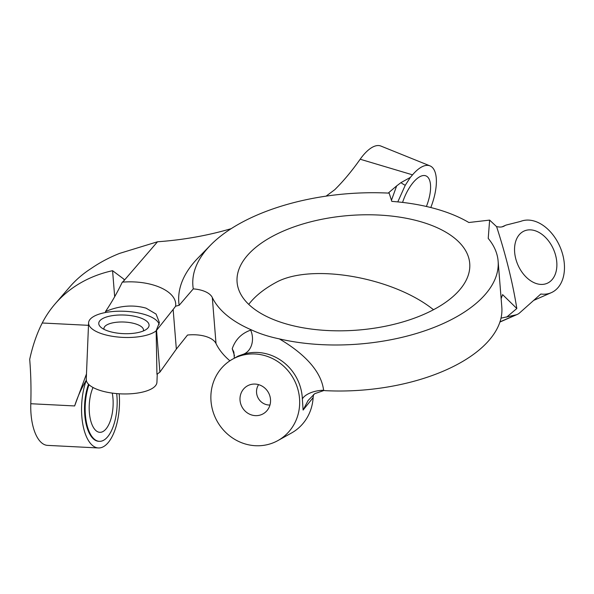 <?xml version="1.0" encoding="UTF-8"?>
<svg xmlns="http://www.w3.org/2000/svg" width="594" height="594" viewBox="0 0 594 594"><rect width="100%" height="100%" fill="white"/><g stroke="black" fill="none" stroke-linecap="round" stroke-linejoin="round"><path stroke-width="0.89" d="M116.691 393.592A35.922 15.927 -87.1 0 1 99.354 441.335A35.922 15.927 -87.1 0 1 86.449 422.52A35.922 15.927 -87.1 0 1 89.003 384.712M99.354 441.335L98.708 441.305A35.922 15.927 -87.1 0 1 85.811 422.49A35.922 15.927 -87.1 0 1 88.521 384.244M139.516 317.582A25.193 9.318 2.4 0 0 108.717 316.372A25.193 9.318 2.4 0 0 100.683 327.094A25.193 9.318 2.4 0 0 108.331 331.103A25.193 9.318 2.4 0 0 146.859 328.994A25.193 9.318 2.4 0 0 139.516 317.582M104.017 329.343A19.802 7.321 -177.6 0 1 103.928 328.527A19.802 7.321 -177.6 0 1 115.221 322.423A19.802 7.321 -177.6 0 1 135.974 324.027A19.802 7.321 -177.6 0 1 143.496 330.16A19.802 7.321 -177.6 0 1 143.347 330.962M499.918 322.045L517.322 314.404A17.961 12.222 -113.7 0 0 519.564 312.956L540.844 294.015A38.796 26.396 66.3 0 0 551.306 292.664A38.796 26.396 66.3 0 0 554.588 290.785A38.796 26.396 66.3 0 0 558.887 244.386A38.796 26.396 66.3 0 0 520.634 221.406L506.511 224.97A12.571 8.554 -113.7 0 0 505.591 225.289A12.571 8.554 -113.7 0 0 504.789 225.72A17.961 12.222 66.3 0 1 503.638 226.336A17.961 12.222 66.3 0 1 498.7 226.945L496.599 226.648L489.627 220.107L488.223 238.424A145.181 71.48 -4.6 0 1 498.121 261.16L501.819 307.172A145.181 71.48 -4.6 0 1 324.718 390.629L323.604 390.265C320.916 368.273 299.101 350.482 279.306 338.877A145.181 71.48 -4.6 0 0 427.45 329.878A145.181 71.48 -4.6 0 0 498.121 261.16M549.606 281.912A28.557 19.431 66.3 0 0 552.635 247.483A28.557 19.431 66.3 0 0 524.227 230.992A28.557 19.431 66.3 0 0 521.814 232.373A28.557 19.431 66.3 0 0 518.785 266.803A28.557 19.431 66.3 0 0 547.193 283.293A28.557 19.431 66.3 0 0 549.606 281.912M88.484 325.334L42.241 322.995A159.363 124.116 40.8 0 1 55.108 303.905L69.595 287.11A159.363 124.116 40.8 0 1 91.127 268.51C99.844 262.496 109.341 257.454 119.594 253.393L157.521 241.773L124.139 280.465A5.391 2.651 -4.6 0 1 123.129 281.571L122.282 282.157C117.174 292.768 111.575 302.561 105.494 311.531L105.457 312.526A35.365 13.075 2.4 0 0 88.588 322.884A35.365 13.075 2.4 0 0 102.027 333.835A35.365 13.075 2.4 0 0 156.163 330.851L173.151 309.459L176.344 349.101L187.518 335.038A26.938 13.261 175.4 0 1 206.43 336.679A26.938 13.261 175.4 0 1 216.016 343.555A145.181 71.48 -4.6 0 0 229.893 360.803M216.016 343.555L212.31 297.542A26.938 13.261 -4.6 0 0 202.732 290.666A26.938 13.261 -4.6 0 0 193.273 288.877A161.033 79.284 175.4 0 1 210.506 245.188A161.033 79.284 175.4 0 1 389.167 193.139L391.81 201.381A145.181 71.48 -4.6 0 1 442.879 211.011A145.181 71.48 -4.6 0 1 468.837 222.505L489.627 220.107M397.787 201.893L405.249 185.291L410.335 177.42L400.965 182.633L396.651 185.892L391.461 200.289M402.584 202.413A28.601 11.88 -68 0 1 416.624 178.972A28.601 11.88 -68 0 1 425.928 175.876A28.601 11.88 -68 0 1 426.395 206.474M112.266 393.102A26.893 11.925 -87.1 0 1 99.807 432.321A26.893 11.925 -87.1 0 1 90.147 418.235A26.893 11.925 -87.1 0 1 93.02 387.496M105.457 312.526A35.365 13.075 -177.6 0 1 145.812 314.85A35.365 13.075 -177.6 0 1 159.14 324.51M105.494 311.531C119.594 305.613 133.123 304.492 146.087 308.167L156.073 314.078L159.392 322.527L156.155 330.754M433.568 309.689L432.209 308.724C392.189 277.502 314.048 263.632 278.029 281.363A116.699 57.455 -4.6 0 0 248.738 304.38M425.326 223.136A116.699 57.455 -4.6 0 0 300.453 224.732A116.699 57.455 -4.6 0 0 237.088 282.165A116.699 57.455 -4.6 0 0 281.489 322.468A116.699 57.455 -4.6 0 0 406.363 320.871A116.699 57.455 -4.6 0 0 469.728 263.446A116.699 57.455 -4.6 0 0 425.326 223.136M42.241 322.995C36.843 333.568 32.663 345.701 29.7 359.377A179.603 79.618 -87.1 0 1 30.91 398.916L30.903 399.235A179.603 79.618 92.9 0 1 30.799 403.378L30.791 403.727A42.582 18.874 92.9 0 0 32.269 423.084A42.582 18.874 92.9 0 0 47.565 445.381L98.374 447.958A42.582 18.874 92.9 0 0 119.171 393.777M86.308 380.271A42.582 18.874 92.9 0 0 83.078 425.653A42.582 18.874 92.9 0 0 98.374 447.958M86.405 380.019C81.63 387.852 77.71 396.502 74.636 405.947L86.486 373.916M88.588 322.884L86.256 379.351A35.365 13.075 2.4 0 0 99.703 390.303A35.365 13.075 2.4 0 0 136.761 393.169A35.365 13.075 2.4 0 0 156.927 382.261L157.269 374.057M156.163 330.851L156.935 374.294L159.905 372.126L156.549 330.383M252.777 415.28A16.031 15.043 60.9 0 1 240.05 400.43A16.031 15.043 60.9 0 1 250.111 384.719A16.031 15.043 60.9 0 1 257.759 384.429A16.031 15.043 60.9 0 1 269.951 396.295A16.031 15.043 60.9 0 1 265.414 412.221A16.031 15.043 60.9 0 1 252.777 415.28M258.62 384.652A12.897 12.103 -119.1 0 0 266.81 404.729A12.897 12.103 -119.1 0 0 269.958 405.019M262.511 355.019A46.584 43.711 60.9 0 1 298.916 393.829A46.584 43.711 60.9 0 1 277.925 440.562A46.584 43.711 60.9 0 1 248.032 444.691A46.584 43.711 60.9 0 1 211.627 405.888A46.584 43.711 60.9 0 1 232.618 359.147A46.584 43.711 60.9 0 1 262.511 355.019M277.925 440.562L291.468 433.026A46.584 43.711 -119.1 0 0 313.135 397.594L303.103 410.06L308.071 400.519L314.768 393.659L323.656 390.6M238.135 356.073L243.547 354.173A46.584 43.711 60.9 0 1 265.221 353.504A46.584 43.711 60.9 0 1 302.353 398.916L303.103 410.06M429.974 165.867L380.858 146.042A39.397 16.372 112 0 0 368.042 150.312A39.397 16.372 112 0 0 360.179 159.229L412.54 174.844A39.397 16.372 -68 0 1 417.159 170.129A39.397 16.372 -68 0 1 429.974 165.867A39.397 16.372 -68 0 1 430.799 207.529M212.31 297.542A145.181 71.48 -4.6 0 0 251.477 329.908L250.698 330.123C241.587 333.323 235.432 339.523 232.224 348.723L234.504 355.702M55.108 303.905A159.363 124.116 40.8 0 1 112.578 270.693L114.672 296.696M124.064 280.613L123.953 279.21L124.139 280.465L123.953 279.21L112.578 270.693M157.521 241.773A179.603 88.424 -4.6 0 0 231.192 228.66M210.506 245.188L198.106 257.893A176.403 86.85 -4.6 0 0 179.158 305.309A26.938 13.261 -4.6 0 0 175.586 306.237L175.594 306.133C177.717 291.439 151.648 279.715 122.282 282.157M326.106 196.139L334.764 189.694C343.384 181.177 351.856 171.02 360.179 159.229M412.54 174.844L410.335 177.42M388.224 193.095L396.651 185.892M501.136 298.656L502.598 294.624L516.825 308.509C512.785 283.041 506.043 255.754 496.599 226.648M176.344 349.101L159.905 372.126M279.306 338.877C268.859 336.701 259.585 333.717 251.477 329.908M175.586 306.237L173.151 309.459M313.543 394.579L313.135 397.594M323.604 390.265A17.961 8.509 -9.2 0 0 302.353 398.916M250.698 330.123A17.961 14.315 -102.8 0 1 243.547 354.173M234.318 358.204L233.865 352.071L232.224 348.723M179.158 305.309L193.273 288.877M517.322 314.404A17.961 12.222 -113.7 0 1 515.941 314.872L501.002 318.169M516.825 308.509L506.652 317.137M400.965 182.633A7.187 2.005 -150.4 0 0 405.249 185.291M30.791 403.727L74.636 405.947M515.941 314.872L499.97 321.881M502.413 226.767L504.789 225.72M232.618 359.147L238.179 356.051M551.306 292.664L533.657 300.408M502.019 226.856L505.591 225.289"/></g></svg>
